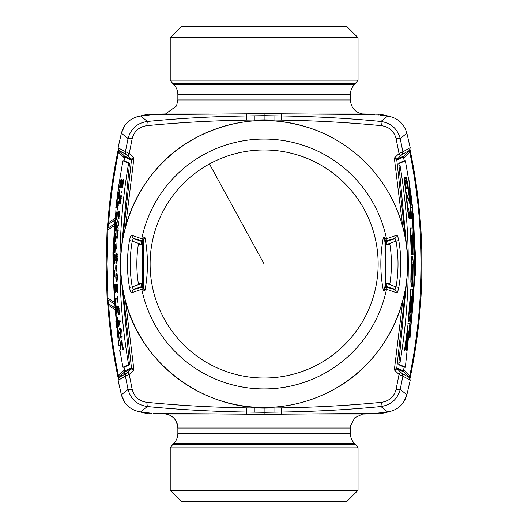 <?xml version="1.0" encoding="UTF-8"?>
<svg xmlns="http://www.w3.org/2000/svg" width="528" height="528" viewBox="0 0 528 528"><rect width="100%" height="100%" fill="white"/><g stroke="black" fill="none" stroke-linecap="round" stroke-linejoin="round"><path stroke-width="0.79" d="M346.724 501.6L181.533 501.6L170.221 490.288L358.037 490.288L346.724 501.6M355.595 444.563L354.545 443.513L173.712 443.513L172.663 444.563L355.595 444.563L358.037 447.85L170.221 447.85L170.221 490.288M173.712 443.513C176.418 440.728 177.797 437.395 177.857 433.514L177.857 428.023L350.401 428.023L350.632 425.476L354.829 417.747L362.776 413.992A8.488 8.488 0 0 0 364.485 413.596A8.488 8.488 0 0 1 362.776 413.992L319.229 413.992M176.524 422.037L177.857 428.023A14.144 14.144 -90 0 0 165.482 413.992A8.488 8.488 0 0 1 163.772 413.596M166.393 414.058L165.884 414.051M380.602 412.79L380.549 413.734L362.373 414.051M378.583 413.028L378.536 413.767L361.865 414.058M149.675 413.028L149.721 413.767L147.708 413.734L147.655 412.79M378.583 114.972L378.536 114.233L380.549 114.266L380.602 115.21M149.675 114.972L149.721 114.233L147.708 114.266L147.655 115.21M378.536 114.233L361.865 113.942M362.743 114.002L364.485 114.404A8.488 8.488 0 0 0 362.776 114.008L362.597 113.982M149.721 114.233L166.393 113.942M165.515 114.002L163.772 114.404A8.488 8.488 0 0 1 165.482 114.008L176.524 105.963L177.857 99.977L350.401 99.977L350.401 94.486C350.46 90.605 351.839 87.272 354.545 84.487L358.037 80.15L358.037 37.712L170.221 37.712L170.221 80.15L358.037 80.15M165.66 113.982L165.482 114.008A8.488 8.488 0 0 0 163.772 114.404M364.485 114.404A8.488 8.488 0 0 0 362.776 114.008C355.139 112.424 351.014 107.752 350.401 99.977M358.037 37.712L346.724 26.4L181.533 26.4L170.221 37.712M254.258 120.853L254.258 120.028L264.132 119.869L264.132 120.516M273.999 120.853L273.999 120.028L264.132 119.869L264.132 116.51M131.3 160.123L124.78 157.106L124.469 156.083L118.807 150.414L126.133 154.453L127.901 156.083L129.228 153.536L133.921 158.116L131.3 160.123L130.997 159.106L131.479 159.964L122.747 239.527M125.506 226.948L133.921 158.116L131.201 159.067M122.74 288.446L131.479 368.036L131.201 368.933L124.469 371.917L118.807 377.586L118.041 380.173L121.387 394.825L124.819 402.428M116.965 211.51L117.19 209.266M125.506 301.033L133.921 369.884L131.3 367.877L124.78 370.894L124.469 371.917L118.807 377.586L126.133 373.547L125.387 376.121L129.228 374.464L133.921 369.884L131.201 368.933M121.242 250.879L129.512 163.277L124.067 160.756L123.024 160.756M124.78 370.894L124.067 367.244L129.512 364.723L121.242 277.088M126.133 373.547L127.901 371.917L129.228 374.464L132.172 389.354L128.033 389.387L121.387 394.825C124.245 404.507 130.647 410.216 140.593 411.946L151.84 413.272M131.3 367.877L130.997 368.894L127.901 371.917M273.999 407.147L273.999 407.972L264.132 408.131L264.132 407.491M143.2 412.262L140.811 411.972M409.807 380.114L410.223 380.173L409.451 377.586L402.125 373.547L402.871 376.121L410.223 380.173L406.87 394.825L400.224 389.387L402.871 376.121L399.029 374.464L396.086 389.354L400.224 389.387C397.492 399.241 391.07 404.956 380.945 406.527L387.664 411.946C397.61 410.21 404.012 404.507 406.87 394.825L403.511 402.336M127.901 156.083L130.997 159.106L124.469 156.083L124.78 157.106L124.067 160.756L122.912 160.756L118.734 185.585M132.172 389.354C134.198 396.851 139.069 401.181 146.797 402.323L147.312 406.527C137.188 404.956 130.766 399.241 128.033 389.387L125.387 376.121L118.45 380.114M385.757 244.464L389.928 244.616A127.288 127.288 0 0 1 389.928 283.384L385.757 283.536M149.464 114.998L149.054 115.045M114.391 224.017L107.923 228.116L107.923 229.772L114.272 225.733M409.451 377.586L403.788 371.917L403.478 370.894L396.957 367.877L394.337 369.884L399.029 374.464L400.356 371.917L397.261 368.894L394.337 369.884L402.752 301.046M402.752 226.954L394.337 158.116L399.029 153.536L400.356 156.083L397.261 159.106L394.337 158.116L396.957 160.123L397.261 159.106L403.788 156.083L409.451 150.414L402.125 154.453L400.356 156.083M387.664 116.054C397.61 117.79 404.012 123.493 406.87 133.175L400.224 138.613L402.871 151.879L399.029 153.536L396.086 138.646L400.224 138.613C397.492 128.759 391.07 123.05 380.945 121.473C348.209 118.285 315.11 116.45 281.642 115.962L281.714 120.146C315.335 120.628 348.579 122.476 381.46 125.677L380.945 121.473L387.664 116.054L380.431 115.183M396.086 138.646C394.06 131.149 389.189 126.819 381.46 125.677M123.968 160.756L124.793 156.743M124.766 158.321L118.51 152.176C113.738 175.382 110.458 198.832 108.676 222.532L107.857 222.473C109.646 198.739 112.946 175.263 117.744 152.031C112.939 175.27 109.646 198.752 107.857 222.473L107.54 225.971L108.676 222.532L114.82 218.592M124.766 369.679L123.968 367.244M119.216 377.52L118.51 375.824L124.456 369.739L124.793 371.257M409.042 377.52L409.748 375.824L410.513 375.969L410.032 378.418L410.513 375.969C418.13 339.108 421.945 301.785 421.964 264C421.945 226.222 418.13 188.899 410.513 152.031L409.748 152.176C417.318 188.998 421.12 226.274 421.133 264C421.12 301.726 417.318 339.002 409.748 375.824L403.801 369.739L403.465 371.263M410.513 152.031L410.032 149.582L410.513 152.031C418.13 188.912 421.945 226.235 421.964 264L421.133 264M403.491 158.321L409.748 152.176L409.042 150.48M406.87 133.175L410.216 147.827L409.451 150.414M409.807 147.886L402.871 151.879L402.125 154.453M403.788 156.083L403.478 157.106L396.957 160.123M397.056 368.933L396.779 368.036L405.517 288.46M405.517 239.54L396.779 159.964L397.056 159.067M403.478 370.894L404.191 367.244L398.746 364.723L398.911 362.307L400.072 362.307L399.901 364.723L405.346 367.244L415.054 275.312M403.478 157.106L404.191 160.756L398.746 163.277L407.015 250.899M407.015 277.108L398.911 362.307M404.29 160.756L403.465 156.737M404.29 367.244L403.491 369.679M402.125 373.547L400.356 371.917M403.788 371.917L397.261 368.894L396.957 367.877M114.675 307.692L108.359 303.626L107.923 299.884L107.923 298.228L114.272 302.267M114.82 309.408L108.676 305.468L107.54 302.029L107.098 298.28A2.831 2.831 0 0 0 107.111 298.406A2.831 2.449 173.9 0 0 107.923 299.884L114.391 303.983M117.744 375.969C112.939 352.73 109.646 329.248 107.857 305.527C109.646 329.261 112.946 352.737 117.744 375.969L118.226 378.418L117.744 375.969L118.51 375.824C113.738 352.618 110.458 329.168 108.676 305.468L107.857 305.527L107.111 298.406A2.831 2.449 173.9 0 1 107.098 298.28L106.036 264L107.098 229.72L107.857 222.473M119.216 150.48L118.51 152.176L117.744 152.031L118.226 149.582L117.744 152.031M114.675 220.308L108.359 224.374L107.923 228.116A2.831 2.449 -173.9 0 0 107.111 229.594A2.831 2.449 -173.9 0 0 107.098 229.72L107.923 229.772L106.867 264L107.923 298.228L107.098 298.28L106.036 264L107.098 229.72A2.831 2.831 0 0 1 107.111 229.594L107.554 225.812M281.714 120.146L273.999 120.028L273.999 115.85L281.642 115.962L281.642 113.863L374.755 114.543M396.086 389.354C394.06 396.851 389.189 401.181 381.46 402.323L380.945 406.527C348.209 409.715 315.11 411.55 281.642 412.038L281.714 407.854L273.999 407.972L273.999 412.15L281.642 412.038L281.642 414.137L374.755 413.457L380.431 412.817M118.239 149.615L118.807 150.414L118.041 147.827L129.228 153.536L132.172 138.646L128.033 138.613L125.387 151.879L126.133 154.453M132.172 138.646C134.198 131.149 139.069 126.819 146.797 125.677L147.312 121.473C137.188 123.044 130.766 128.759 128.033 138.613L121.387 133.175C124.245 123.493 130.647 117.784 140.593 116.054L153.503 114.543L246.701 113.863M281.556 113.863L264.125 113.692L264.132 115.691L246.616 115.962C213.147 116.45 180.048 118.285 147.312 121.473L140.804 116.028M387.664 411.946L374.755 413.457M264.132 411.49L264.132 414.308L264.132 412.309L254.258 412.15L254.258 407.972L264.132 408.131L264.132 412.309L273.999 412.15M153.503 413.457L246.616 414.137L246.616 412.038C213.147 411.55 180.048 409.715 147.312 406.527L140.593 411.946M142.501 244.464L138.329 244.616A127.288 127.288 0 0 0 138.329 283.384L142.501 283.536M246.701 414.137L281.556 414.137M413.84 223.43L413.371 217.543L413.926 223.106M413.173 215.246L413.371 217.543M413.259 215.246L413.483 217.543M413.101 213.49L413.332 215.86M413.087 213.814L413.635 219.43M413.688 221.701L413.503 219.43L413.404 221.701M413.556 223.43L413.952 224.565M412.804 213.814L413.285 216.731M413.002 216.731L413.219 219.43M413.668 224.565L414.025 225.133M412.15 203.96L412.269 205.016M412.177 204.23L412.797 210.091M412.804 210.144L412.738 209.55L412.804 210.144M412.645 208.659L412.54 207.577L412.652 208.659M412.414 206.468L412.533 207.577L412.427 206.468M412.262 204.983L412.375 206.118M412.091 206.118L412.903 211.167M411.893 204.23L411.972 204.983M410.599 296.584L409.728 312.536L411.206 296.584L410.012 312.536M409.636 313.408L409.728 312.536M410.81 314.912L412.612 289.12L410.83 289.12L408.956 315.592L408.976 321.704L409.847 316.272L409.787 321.024L410.81 314.912M411.279 296.584L411.853 296.584L410.665 312.536M409.306 320.635L409.675 321.024M410.83 289.12L408.672 315.592L408.85 321.704M410.546 289.12L412.328 289.12M410.342 312.899L410.375 312.536M412.342 279.616L412.196 287.08L412.903 281.648L413.186 261.961L412.777 256.535M412.018 261.961L412.513 256.535L411.992 257.776M412.157 261.961L411.8 279.616L411.972 256.535L411.404 261.961L411.121 281.648L411.371 287.08L412.282 281.648L412.685 264L412.46 279.616M411.814 256.535L411.121 261.961L410.837 281.648L411.371 287.08M411.873 265.003L411.675 278.414M411.959 286.018L412.196 287.08M406.329 350.216L409.906 323.737L408.118 323.737L404.527 350.216L404.983 350.216L407.695 331.208L405.524 348.856L405.887 348.856L408.665 331.208L405.966 350.216L406.329 350.216M408.091 331.208L405.966 350.216M407.405 331.208L405.524 348.856M408.118 323.737L404.527 350.216M407.827 323.737L409.622 323.737M413.107 254.496L412.005 228.023L410.216 228.023L411.325 254.496L411.781 254.496L411.114 235.488L412.078 253.136L412.434 253.136L412.084 235.488L412.744 254.496L413.107 254.496M411.51 235.488L412.744 254.496M412.46 254.496L412.823 254.496M410.83 235.488L412.078 253.136M411.794 253.136L412.15 253.136M410.216 228.023L411.325 254.496M411.041 254.496L411.497 254.496M414.869 275.312L415.285 275.312L415.285 252.688L412.645 213.088L414.744 275.312M409.438 337.544L409.154 337.544C414.764 296.155 415.628 254.668 411.748 213.088L412.031 213.088C415.906 254.668 415.041 296.155 409.438 337.544L410.051 337.544L414.876 276.448L412.394 213.088M408.844 179.797L410.124 188.47M409.266 181.909L408.916 179.797M408.797 179.309L409.484 186.226L410.276 189.222M411.266 207.431L412.203 207.431L408.982 184.8L410.975 207.431L411.919 207.431M408.982 184.8L410.975 207.431M404.573 178.801L406.072 178.801L407.491 188.305L408.368 188.305L410.249 203.24L405.953 192.04L405.438 188.305L406.283 188.305L404.864 178.801L406.355 178.801L407.774 188.305L408.368 188.305M409.807 201.868L408.085 188.305M405.154 188.305L405.999 188.305M404.375 177.784L408.124 211.728L409.352 218.519L411.398 218.519L411.193 211.728L407.893 184.576L406.441 177.784L404.375 177.784M406.085 193.057L407.847 207.992L408.692 207.992L409.589 217.496L411.074 217.496L410.17 207.992L410.764 207.992L410.362 204.263L406.085 193.057M404.092 177.784L407.84 211.728L409.068 218.519L411.398 218.519M407.557 207.992L408.401 207.992M409.306 217.496L410.784 217.496L410.17 207.992M410.48 207.992L410.362 204.263M406.204 193.961L410.078 204.263M410.659 191.836L411.015 194.429M410.639 191.862L411.609 199.208M410.883 193.565L411.688 200.072L410.791 193.565M410.355 191.862L411.893 201.828M410.896 196.832L411.319 196.832M398.746 163.277L399.901 163.277L400.072 165.693C411.035 231.231 411.035 296.769 400.072 362.307M399.901 163.277L405.346 160.756L408.58 179.309M404.191 160.756L405.346 160.756M121.744 192.37L121.961 190.773M115.698 268.27L115.823 265.445L116.081 266.099L115.962 271.372L115.698 268.27M115.757 267.346L116.035 268.27L115.988 266.072L116.074 269.986M115.751 268.27L115.823 269.986M116.292 265.445L116.081 266.099M116.365 266.099L116.14 267.089M116.424 267.089L116.167 268.297M115.962 271.372L116.338 271.141L116.16 269.524M116.444 269.524L116.45 268.297M116.041 267.346L115.79 266.581M116.035 268.27L115.777 269.221M116.061 269.221L116.107 269.986M116.998 314.787L116.767 308.906L116.998 314.787L115.83 308.906L116.173 305.87L116.365 307.421M116.747 308.906L116.912 307.421L116.747 308.906M116.411 308.906L116.794 313.328L115.922 308.741L116.411 308.906M116.576 307.421L115.995 307.421M116.648 307.421L116.239 305.87M116.563 310.688L116.226 308.847M122.067 337.999L120.681 337.999L120.45 336.29L120.793 329.644L119.612 329.716L119.44 328.277L120.82 328.277L120.674 336.567L121.876 336.567L122.067 337.999L121.876 336.567M121.077 329.644L119.612 329.716M122.159 336.567L120.958 336.567L121.321 330.04L120.82 328.277M121.103 328.277L119.724 328.277M115.698 213.088L113.071 276.448L117.896 337.544L118.292 337.544C112.695 296.155 111.83 254.668 115.698 213.088L115.982 213.088C112.108 254.674 112.972 296.155 118.576 337.544L118.292 337.544M114.708 276.758L114.596 270.6M118.701 217.437L119.282 211.372L118.298 216.929L118.721 211.787L118.12 215.332L118.199 218.315L119.216 212.923L118.701 217.437M119.321 212.989L118.906 213.642M118.305 217.873L118.576 215.998M118.859 215.998L119.189 213.642M118.589 217.873L118.199 218.315M118.483 218.315L118.087 218.453M118.496 213.312L118.886 213.061L118.721 211.787M118.78 213.312L118.404 213.734M118.226 215.167L118.312 214.355M118.595 214.355L118.688 213.734M118.51 215.167L118.457 215.978M119.665 211.649L119.407 212.388M119.691 212.388L119.354 213.569M119.638 213.569L119.242 215.074M118.919 217.807L119.077 216.645M119.368 216.645L119.526 215.074M119.203 217.807L118.76 218.5M119.044 218.5L118.602 218.731M115.454 213.088L112.919 252.688L113.065 275.312L116.015 207.431M120.127 202.528L121.024 197.993L120.839 195.426L119.698 201.953L119.368 201.28L119.902 196.073L119.137 202.462L119.678 203.504L120.668 196.885L120.833 198.667L120.127 202.528M120.952 196.885L120.496 197.089M120.78 197.089L120.318 197.67M120.602 197.67L120.146 198.548M120.43 198.548L119.981 199.703M120.272 199.703L119.836 201.234M120.127 201.234L119.816 202.297M120.1 202.297L119.678 203.504M119.368 201.28L120.001 196.073M119.658 201.28L119.981 201.953M121.321 195.723L121.09 196.581M121.381 196.581L121.024 197.993M121.308 197.993L120.826 199.94M120.391 202.785L120.602 201.557M120.892 201.557L121.11 199.94M120.674 202.785L120.173 203.597M120.457 203.597L119.968 203.92M117.619 238.148L116.246 238.148L116.312 236.716L116.985 236.716L116.78 228.611L116.998 233.752L118.166 228.406L117.044 234.656L117.157 236.716L117.685 236.716L117.619 238.148L117.685 236.716M117.269 236.716L116.596 236.716M117.229 232.65L116.78 228.611M118.074 229.931L118.166 228.406M118.358 229.931L117.044 234.656M117.328 234.656L117.447 236.716M117.902 238.148L116.53 238.148M117.308 291.166L117.46 286.631L116.86 284.057L116.787 290.585L116.358 289.918L116.035 284.711L116.318 291.093L117.025 292.136L116.926 285.516L117.388 287.298L117.308 291.166M116.708 288.341L116.787 285.727M116.992 288.341L116.813 289.872M117.097 289.872L116.965 290.935M117.249 290.935L117.025 292.136M117.071 290.585L116.134 284.711M117.302 285.219L117.381 284.361L116.86 284.057M117.586 285.219L117.46 286.631M117.744 286.631L117.579 288.572M117.381 292.552L117.896 291.423L117.625 290.195M117.909 290.195L117.863 288.572M118.424 224.704L117.143 228.149L118.265 223.984L117.645 221.252L117.757 219.886L118.424 224.704L118.529 223.311M118.708 224.704L117.143 228.149M118.813 223.311L117.757 219.886M116.279 324.456L115.883 322.014M116.503 327.433L115.856 321.598M116.167 324.456L115.876 321.915M122.225 186.265L123.262 181.731L123.163 179.164L121.816 185.691L121.506 185.018L122.192 179.81L121.235 186.199L121.75 187.235L122.938 180.622L123.057 182.404L122.225 186.265M123.229 180.622L122.76 180.827M123.05 180.827L122.562 181.408M122.852 181.408L122.364 182.285M122.654 182.285L122.166 183.44M122.456 183.44L121.975 184.972M122.265 184.972L121.922 186.034M122.206 186.034L121.75 187.235M121.506 185.018L122.291 179.81M121.79 185.018L122.1 185.691M123.631 179.461L123.374 180.319M123.664 180.319L123.262 181.731M123.552 181.731L123.004 183.671M123.295 183.671L122.734 185.295M123.024 185.295L122.483 186.523M122.767 186.523L122.239 187.334M122.529 187.334L122.027 187.658M116.714 249.11L116.912 242.953M117.883 302.57L117.48 296.413M116.609 253.229L116.992 260.423L116.596 262.924L115.969 262.924L115.777 254.687L116.094 253.341L115.843 260.845L116.021 261.492L116.549 261.492L116.827 253.711M117.11 253.711L116.972 254.687M117.256 254.687L117.051 256.166M117.335 256.166L117.058 258.113M116.272 263.201L116.879 262.924L117.124 262L116.992 260.423M117.275 260.423L117.341 258.113M116.068 254.826L116.094 253.341M116.351 254.826L115.936 255.123M115.724 258.113L115.83 255.796M116.114 255.796L116.219 255.123M116.008 258.113L115.744 259.73M116.028 259.73L115.843 260.845M116.127 260.845L116.021 261.492M120.061 321.545L118.998 321.545L119.341 325.156L118.661 321.222L118.549 320.133L119.909 320.133L120.344 321.545L119.909 320.133M119.282 321.545L119.302 324.225M119.592 324.225L119.407 325.156M120.199 320.133L118.833 320.133M118.952 345.794L118.107 340.032M118.906 345.444L118.061 339.61M118.477 342.474L118.094 339.926M118.767 342.474L117.929 338.712M115.665 292.934L114.721 286.222L114.959 292.684L114.523 288.677L114.569 284.533L115.5 291.383L115.282 284.486L115.949 292.934L115.282 284.486M114.576 288.539L114.543 287.496M114.827 287.496L114.82 286.684M114.86 288.539L114.642 289.766M114.926 289.766L114.721 290.644M114.959 292.684L115.177 291.364L114.8 291.179M115.084 291.179L115.005 290.644M114.886 286.341L115.018 285.067L114.569 284.533M115.17 286.341L115.342 288.136M120.648 349.18L120.892 344.639L119.051 338.323L120.635 343.787L120.648 349.18L120.892 344.639M121.176 344.639L119.051 338.323M118.859 184.8L116.404 207.431L115.804 207.431L118.859 184.8L116.404 207.431M116.695 207.431L116.087 207.431M116.068 299.739L115.342 299.739L115.559 303.349L115.058 298.327L115.975 298.327L116.068 299.739L115.975 298.327M115.625 299.739L115.533 302.425M115.823 302.425L115.599 303.349M116.259 298.327L115.342 298.327M119.856 351.443L119.665 350.269M120.615 354.453L119.836 351.443M117.341 317.513L118.034 325.294L117.48 324.641L116.741 318.49L117.81 326.726L118.239 326.726L118.219 324.225L117.625 317.513L117.137 317.031M117.777 319.968L117.553 318.49M117.836 318.49L117.625 317.513M118.061 319.968L118.001 321.915M118.048 327.004L118.582 325.802L118.219 324.225M118.51 324.225L118.285 321.915M117.091 321.915L117.236 318.628L116.8 317.143M117.374 321.915L117.289 323.532M118.16 325.499L117.48 324.641M117.77 324.641L117.572 323.532M116.576 281.767L116.048 280.975L115.784 277.484L115.876 274.012L116.365 273.2L117.097 275.444L116.754 281.741M116.53 280.282L116.985 279.728L117.077 277.484L116.873 275.26L116.391 274.705L115.876 277.484L116.53 280.282M116.82 273.643L116.365 273.2M117.104 273.643L116.912 274.012M117.203 274.012L117.097 275.444M117.381 275.444L117.19 277.484M117.038 281.741L117.196 279.543M117.48 279.543L117.473 277.484M115.876 277.484L116.134 274.844M116.16 277.484L115.949 278.87M116.233 278.87L116.074 279.728M116.813 280.282L116.266 280.17M116.549 280.17L116.358 279.728M119.401 333.927L118.529 333.927L118.991 337.907L117.797 328.555L118.345 332.488L119.216 332.488L119.401 333.927L119.216 332.488M118.813 333.927L119.057 337.907M119.5 332.488L118.628 332.488L117.863 328.555M123.757 349.384L122.371 349.384L121.361 340.454L122.866 347.952L123.532 347.952L123.757 349.384L123.532 347.952M122.43 345.847L122.753 347.952L122.232 347.952L121.579 341.887L122.43 345.847M121.882 341.979L121.889 340.844L121.361 340.454M122.173 341.979L122.239 343.946M122.522 343.946L122.674 346.751M123.816 347.952L122.866 347.952M123.149 347.952L122.965 346.751M123.044 347.952L122.522 347.952L121.526 342.956M121.81 342.956L121.777 342.164M118.668 314.787L118.094 313.995L117.612 310.504L117.5 307.032L117.935 306.22L118.543 307.032L119.031 310.504L118.846 314.761M118.536 313.302L118.952 312.748L118.919 310.504L118.054 307.725L117.711 310.504L118.536 313.302M118.807 308.464L118.701 306.662L117.935 306.22M119.09 308.464L119.031 310.504M119.13 314.761L119.156 312.563M119.44 312.563L119.315 310.504M117.711 310.504L117.81 307.864M117.995 310.504L117.863 311.89M118.82 313.302L118.048 312.748M118.331 312.748L118.153 311.89M117.79 336.785L117.117 331.538M117.797 336.805L117.553 334.95M117.5 335.57L116.906 330.917L117.5 335.57M114.748 241.672L115.269 240.907L115.566 237.409L115.282 233.132L114.609 237.409L114.748 241.672M115.117 240.095L114.754 240.095L114.629 238.801L115.196 234.63L115.526 236.042L115.117 240.095M115.85 233.567L115.606 233.937M115.889 233.937L115.632 235.376M115.916 235.376L115.566 237.409M115.269 240.907L115.434 239.468M115.718 239.468L115.85 237.409M115.553 240.907L115.183 241.296M115.467 241.296L115.091 241.527M115.375 241.527L114.985 241.672M115.269 241.672L114.86 241.692M115.48 234.63L115.018 234.769M115.302 234.769L114.873 235.191M115.157 235.191L114.761 236.042M115.045 236.042L114.675 237.409M114.959 237.409L114.629 238.801M114.913 238.801L114.655 239.653M114.939 239.653L114.754 240.095M114.411 252.476L115.058 250.279L114.774 243.936L114.193 248.219L114.411 252.476M114.748 250.906L114.391 250.906L114.239 249.605L114.721 245.441L115.084 246.853L114.748 250.906M115.348 244.378L115.117 244.748M115.401 244.748L115.17 246.18M115.454 246.18L115.144 248.219M114.913 251.711L115.058 250.279M115.335 250.279L115.427 248.219M115.196 251.711L114.84 252.107M115.124 252.107L114.754 252.338M115.038 252.338L114.649 252.476M114.932 252.476L114.523 252.503M115.005 245.441L114.543 245.579M114.827 245.579L114.411 245.995M114.695 245.995L114.319 246.853M114.602 246.853L114.253 248.219M114.536 248.219L114.239 249.605M114.523 249.605L114.286 250.463M114.563 250.463L114.391 250.906M114.292 263.287L114.781 262.522L114.939 259.03L114.484 254.747L113.989 259.03L114.292 263.287M114.596 261.71L114.061 260.416L114.464 256.252L114.847 257.664L114.596 261.71M115.071 255.182L114.84 255.559M115.124 255.559L114.926 256.991M115.21 256.991L114.939 259.03M114.523 263.287L114.998 262.918L114.893 261.089M115.17 261.089L115.223 259.03M114.807 263.287L114.404 263.307M114.748 256.252L114.286 256.39M114.569 256.39L114.16 256.806M114.048 259.03L114.088 257.664M114.365 257.664L114.444 256.806M114.332 259.03L114.061 260.416M114.345 260.416L114.121 261.274M114.404 261.274L114.239 261.71M119.658 187.625L120.259 186.859L120.912 183.368L121.051 179.084L119.948 183.368L119.658 187.625M120.186 186.054L119.83 186.054L119.83 184.754L120.82 180.589L121.011 182.002L120.186 186.054M121.579 179.527L121.301 179.896M121.585 179.896L121.183 181.328M121.473 181.328L120.912 183.368M121.202 183.368L120.575 185.427M120.859 185.427L120.259 186.859M120.549 186.859L120.14 187.255M120.424 187.255L120.021 187.486M120.305 187.486L119.896 187.625M120.186 187.625L119.77 187.651M121.103 180.589L120.622 180.728M120.905 180.728L120.437 181.144M120.727 181.144L120.239 182.002M120.523 182.002L120.008 183.368M120.298 183.368L119.83 184.754M120.113 184.754L119.77 185.612M120.054 185.612L119.83 186.054M117.044 209.24L117.612 208.481L118.12 204.983L118.087 200.699L117.163 204.983L117.044 209.24M117.506 207.669L117.15 207.669L117.097 206.375L117.916 202.204L118.166 203.617L117.506 207.669M118.635 201.142L118.371 201.511M118.655 201.511L118.312 202.95M118.595 202.95L118.12 204.983M118.404 204.983L117.863 207.042M118.147 207.042L117.612 208.481M117.896 208.481L117.506 208.87M117.79 208.87L117.401 209.101M117.685 209.101L117.282 209.24M117.566 209.24L117.157 209.266M118.199 202.204L117.724 202.343M118.008 202.343L117.559 202.765M117.843 202.765L117.394 203.617M117.678 203.617L117.223 204.983M117.506 204.983L117.097 206.375M117.381 206.375L117.077 207.227M117.361 207.227L117.15 207.669M116.061 220.051L116.615 219.285L117.051 215.794L116.932 211.51L116.094 215.794L116.061 220.051M116.497 218.48L116.134 218.48L116.061 217.18L116.794 213.015L117.071 214.427L116.497 218.48M117.487 211.952L117.229 212.322M117.513 212.322L117.203 213.754M117.487 213.754L117.051 215.794M117.335 215.794L116.84 217.853M117.124 217.853L116.615 219.285M116.899 219.285L116.516 219.681M116.8 219.681L116.411 219.912M116.695 219.912L116.299 220.051M116.582 220.051L116.173 220.077M117.077 213.015L116.609 213.154M116.893 213.154L116.45 213.569M116.734 213.569L116.305 214.427M116.589 214.427L116.16 215.794M116.444 215.794L116.061 217.18M116.345 217.18L116.054 218.038M116.338 218.038L116.134 218.48M115.295 230.861L115.83 230.096L116.2 226.604L116.002 222.321L115.249 226.604L115.295 230.861M115.698 229.284L115.335 229.284L115.236 227.99L115.889 223.826L116.193 225.238L115.698 229.284M116.556 222.757L116.312 223.133M116.596 223.133L116.312 224.565M116.596 224.565L116.2 226.604M116.483 226.604L116.028 228.664M116.312 228.664L115.83 230.096M116.114 230.096L115.744 230.492M116.028 230.492L115.645 230.723M115.929 230.723L115.533 230.861M115.817 230.861L115.408 230.881M116.173 223.826L115.705 223.964M115.988 223.964L115.553 224.38M115.837 224.38L115.427 225.238M115.711 225.238L115.309 226.604M115.592 226.604L115.236 227.99M115.52 227.99L115.249 228.848M115.533 228.848L115.335 229.284M118.246 198.436L118.826 197.67L119.407 194.179L119.46 189.895L118.444 194.179L118.246 198.436M118.741 196.858L118.378 196.858L118.351 195.565L119.255 191.4L119.48 192.812L118.741 196.858M119.995 190.331L119.724 190.707M120.008 190.707L119.638 192.139M119.922 192.139L119.407 194.179M119.691 194.179L119.11 196.238M119.394 196.238L118.826 197.67M119.11 197.67L118.714 198.066M118.998 198.066L118.602 198.297M118.886 198.297L118.477 198.436M118.767 198.436L118.358 198.455M119.546 191.4L119.064 191.539M119.348 191.539L118.886 191.954M119.176 191.954L118.708 192.812M118.991 192.812L118.51 194.179M118.793 194.179L118.351 195.565M118.642 195.565L118.312 196.423M118.595 196.423L118.378 196.858M129.512 163.277L128.357 163.277L128.192 165.693C117.223 231.231 117.223 296.769 128.192 362.307L128.357 364.723L122.912 367.244L120.12 351.443M128.357 163.277L122.912 160.756M124.067 367.244L122.912 367.244M386.998 244.51L386.753 241.421L385.757 241.494L385.757 286.506L386.753 286.579L386.998 283.49M141.26 283.49L141.504 286.579L142.501 286.506L142.501 241.494L141.504 241.421L141.26 244.51M398.792 287.377C398.119 290.75 397.445 292.552 396.759 292.783L386.503 289.271L383.368 290.77C379.988 272.93 379.988 255.083 383.368 237.23L385.011 241.91L385.757 241.494L385.935 240.59L383.368 237.23L386.496 238.729L396.759 235.217C397.445 235.448 398.119 237.25 398.792 240.623C401.478 256.205 401.478 271.795 398.792 287.377L396.046 286.902L394.99 289.529L386.753 286.579M386.753 241.421L394.99 238.471L396.046 241.098L398.792 240.623M129.466 240.623L132.211 241.098L133.267 238.471L142.408 240.61L143.24 241.798L142.791 240.227L144.89 237.23L143.286 241.243L143.286 286.757L143.24 286.202L142.501 286.506L141.755 289.271L131.498 292.783C130.812 292.552 130.139 290.75 129.466 287.377C126.779 271.795 126.779 256.205 129.466 240.623C130.139 237.25 130.812 235.448 131.498 235.217L141.755 238.729L144.89 237.23C148.269 255.083 148.269 272.93 144.89 290.77L141.761 289.271A124.958 124.958 0 0 0 386.503 289.271L385.783 287.456L383.368 290.77L384.971 286.453L385.612 287.846M386.496 238.729L385.763 240.557L386.503 238.729A124.958 124.958 0 0 0 141.755 238.729L142.501 241.494L143.207 241.745M396.759 292.783L394.99 289.529L385.968 287.423L385.757 286.506L385.057 286.13L385.143 286.605M396.759 235.217L394.99 238.471L385.935 240.59L385.057 241.837L385.935 240.59M131.498 235.217L133.267 238.471L141.504 241.421M141.504 286.579L133.267 289.529L132.211 286.902L129.466 287.377M131.498 292.783L133.267 289.529L142.408 287.39L143.207 286.255M385.136 286.579L385.968 287.423L385.011 286.044L386.496 289.271M385.565 240.174L384.971 241.441L385.057 286.13M142.791 240.227L142.547 240.59L143.24 241.798L141.761 238.729M141.761 289.271L142.547 287.41L144.89 290.77L143.286 286.757L142.791 287.773M177.857 433.514L350.401 433.514L350.401 428.023M209.029 413.992L165.482 413.992M362.776 114.008L319.229 114.008M209.029 114.008L165.482 114.008M176.524 105.963L177.857 99.977L177.857 94.486L350.401 94.486M177.857 94.486C177.797 90.605 176.418 87.272 173.712 84.487L354.545 84.487M173.712 84.487L172.663 83.437L355.595 83.437M146.797 125.677C179.678 122.476 212.923 120.628 246.543 120.146L254.258 120.028L254.258 115.85M273.999 115.85L264.132 115.691M381.46 402.323C348.586 405.524 315.335 407.365 281.714 407.854M124.819 125.572L121.387 133.175L118.041 147.827L118.45 147.886M246.543 120.146L246.616 113.863L264.132 113.692L154.057 114.536M124.595 374.392A546.79 546.79 0 0 1 124.192 372.405M254.258 412.15L246.616 412.038L246.543 407.854L254.258 407.972L254.258 407.147M146.797 402.323C179.678 405.524 212.923 407.372 246.543 407.854M398.911 165.693L400.072 165.693M398.746 364.723L399.901 364.723M129.512 364.723L128.357 364.723M129.347 362.307L128.192 362.307M129.347 165.693L128.192 165.693M209.471 163.944A114.015 114.015 0 0 0 164.069 318.661A114.015 114.015 0 0 0 318.793 364.056A114.015 114.015 0 0 0 364.188 209.339A114.015 114.015 0 0 0 209.471 163.944L264.132 264M195.347 138.098A143.464 143.464 0 0 0 138.23 332.779A143.464 143.464 0 0 0 332.911 389.902A143.464 143.464 0 0 0 390.027 195.221A143.464 143.464 0 0 0 195.347 138.098M386.998 244.339L396.046 241.098C398.68 256.364 398.68 271.636 396.046 286.902L386.998 283.661M141.26 283.661L132.211 286.902C129.578 271.636 129.578 256.364 132.211 241.098L141.26 244.339M385.018 241.91L385.763 240.557L385.011 241.91M143.24 286.202L142.547 287.404L143.24 286.202M358.037 447.85L358.037 490.288M172.663 444.563L170.221 447.85M354.545 443.513C351.839 440.728 350.46 437.395 350.401 433.514M380.549 413.734L389.829 411.569M147.708 413.734L138.428 411.569M380.549 114.266L389.829 116.431M121.46 376.121L121.308 375.368M147.708 114.266L138.428 116.431M172.663 83.437L170.221 80.15M410.513 375.969C418.13 339.088 421.945 301.765 421.964 264M107.857 305.527L107.554 302.188M374.477 114.523L264.132 113.678M140.593 116.054L137.372 116.695C132.733 118.015 128.872 120.529 125.803 124.258M374.2 413.464L264.132 414.322L153.78 413.477M415.054 252.688L413.794 225.133M412.837 213.49L412.619 211.167M411.866 203.96L411.629 201.828M410.395 191.836L410.038 189.222M119.176 345.424L119.229 345.794M118.048 337.544L118.206 338.712M195.34 138.079C138.376 167.666 107.461 240.082 125.631 301.495C140.923 363.686 204.145 410.612 268.257 407.425C291.192 406.692 312.748 400.858 332.917 389.921C391.558 359.271 421.826 285.1 401.386 222.176C394.858 200.996 384.061 182.292 368.986 166.056C353.813 149.912 335.887 137.861 315.203 129.914C274.058 115.144 234.102 117.863 195.34 138.079"/></g></svg>
